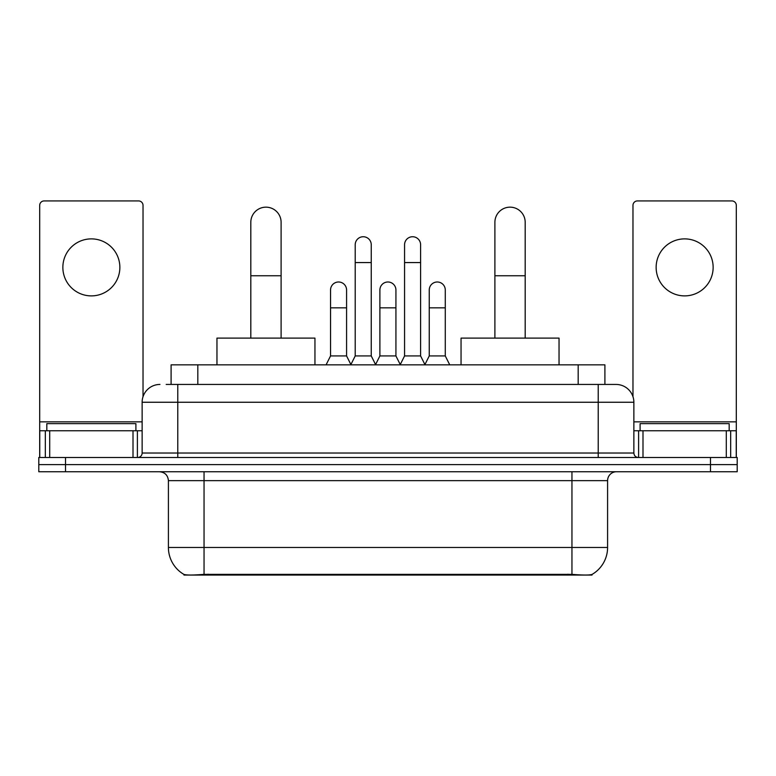 <?xml version="1.0" encoding="UTF-8"?>
<svg xmlns="http://www.w3.org/2000/svg" width="776" height="776" viewBox="0 0 776 776"><rect width="100%" height="100%" fill="white"/><g stroke="black" fill="none" stroke-linecap="round" stroke-linejoin="round"><path stroke-width="1.16" d="M171.098 384.44L171.098 364.836L604.902 364.836L604.902 384.44M592.001 574.444L592.001 575.074L183.999 575.074L183.999 574.444M168.411 547.458L204.049 547.458L204.049 480.645L168.411 480.645L168.411 547.458A31.176 31.176 0 0 0 183.825 574.356C186.133 575.249 192.875 575.249 204.049 574.356L571.951 574.356C583.115 575.249 589.857 575.249 592.175 574.356A31.176 31.176 0 0 0 607.589 547.458L607.589 480.645A8.905 8.905 0 0 1 616.493 471.74M65.523 457.481L737.2 457.481L737.2 464.611L38.8 464.611L38.8 471.74L65.523 471.74L65.523 464.611L38.8 464.611L38.8 457.481L65.523 457.481L65.523 464.611L737.2 464.611L737.2 471.74L65.523 471.74M166.597 384.44L609.81 384.44M166.19 384.44L177.772 384.44L177.772 402.249L142.134 402.249L142.134 453.029A4.452 4.452 0 0 1 137.682 457.481M159.953 384.44A17.819 17.819 0 0 0 142.134 402.249M616.047 384.44A17.819 17.819 0 0 1 633.866 402.249L598.228 402.249L598.228 384.44L615.775 384.44M633.866 402.249L633.866 453.029C634.128 455.735 635.612 457.219 638.318 457.481M737.2 457.481L737.2 464.611M135.897 430.758L135.897 423.628L46.822 423.628L46.822 430.758M91.355 238.882A28.508 28.508 0 0 0 62.856 267.38A28.508 28.508 0 0 0 91.355 295.889A28.508 28.508 0 0 0 119.863 267.38A28.508 28.508 0 0 0 91.355 238.882M133.006 457.481L133.006 430.758L49.712 430.758L49.712 457.481M143.026 396.691L143.026 205.378A4.452 4.452 0 0 0 138.574 200.926L44.145 200.926A4.452 4.452 0 0 0 39.692 205.378L39.692 430.758L49.712 430.758M133.006 430.758L142.134 430.758M39.692 457.481L39.692 430.758M729.178 430.758L729.178 423.628L640.103 423.628L640.103 430.758M250.813 338.113L250.813 222.305A15.142 15.142 0 0 1 265.955 207.163A15.142 15.142 0 0 1 281.106 222.305A15.142 15.142 0 0 0 265.955 207.163M281.106 338.113L281.106 222.305M314.949 364.836L314.949 338.113L216.96 338.113L216.96 364.836M494.894 338.113L494.894 222.305A15.142 15.142 0 0 1 510.045 207.163A15.142 15.142 0 0 1 525.187 222.305A15.142 15.142 0 0 0 510.045 207.163M525.187 338.113L525.187 222.305M559.04 364.836L559.04 338.113L461.051 338.113L461.051 364.836M350.762 364.836L355.214 355.932L371.248 355.932L375.71 364.836M371.248 355.932L371.248 244.76A8.022 8.022 0 0 0 363.236 236.738A8.022 8.022 0 0 1 363.74 236.758M355.214 355.932L355.214 262.569L371.248 262.569M355.214 262.569L355.214 244.76A8.022 8.022 0 0 1 363.236 236.738M400.115 364.836L404.568 355.932L420.602 355.932L425.054 364.836M420.602 355.932L420.602 244.76A8.022 8.022 0 0 0 412.589 236.738A8.022 8.022 0 0 1 413.094 236.758M404.568 355.932L404.568 262.569L420.602 262.569M404.568 262.569L404.568 244.76A8.022 8.022 0 0 1 412.589 236.738M326.085 364.836L330.547 355.932L346.581 355.932L350.897 364.575M346.581 355.932L346.581 290.011A8.022 8.022 0 0 0 339.063 282.008A8.022 8.022 0 0 1 346.581 290.011M330.547 355.932L330.547 307.829L346.581 307.829M330.547 307.829L330.547 290.011A8.022 8.022 0 0 1 339.063 282.008M375.574 364.575L379.891 355.932L395.925 355.932L400.251 364.575M395.925 355.932L395.925 290.011A8.022 8.022 0 0 0 388.417 282.008A8.022 8.022 0 0 1 395.925 290.011M379.891 355.932L379.891 307.829L395.925 307.829M379.891 307.829L379.891 290.011A8.022 8.022 0 0 1 388.417 282.008M424.928 364.575L429.244 355.932L445.279 355.932L449.731 364.836M445.279 355.932L445.279 290.011A8.022 8.022 0 0 0 437.761 282.008A8.022 8.022 0 0 1 445.279 290.011M429.244 355.932L429.244 307.829L445.279 307.829M429.244 307.829L429.244 290.011A8.022 8.022 0 0 1 437.761 282.008M684.645 238.882A28.508 28.508 0 0 0 656.137 267.38A28.508 28.508 0 0 0 684.645 295.889A28.508 28.508 0 0 0 713.144 267.38A28.508 28.508 0 0 0 684.645 238.882M726.288 457.481L726.288 430.758L642.994 430.758L642.994 457.481M736.308 457.481L736.308 430.758L736.308 457.481M726.288 430.758L736.308 430.758L736.308 205.378A4.452 4.452 0 0 0 731.855 200.926L637.426 200.926A4.452 4.452 0 0 0 632.973 205.378L632.973 396.691M633.866 430.758L642.994 430.758M567.945 575.074L567.945 574.192M208.055 575.074L208.055 574.192M197.822 384.44L197.822 364.836M578.178 384.44L578.178 364.836M571.951 471.74L571.951 480.645L204.049 480.645L204.049 471.74M607.589 480.645L571.951 480.645L571.951 547.458L607.589 547.458M571.951 574.356L571.951 547.458L204.049 547.458L204.049 574.356M710.476 471.74L710.476 457.481M177.772 457.481L177.772 453.029L633.866 453.029M142.134 453.029L177.772 453.029L177.772 402.249L598.228 402.249L598.228 457.481M142.134 421.853L39.692 421.853M137.391 430.758L137.391 457.481M39.76 430.758L39.76 457.481M45.328 457.481L45.328 430.758M250.813 275.761L281.106 275.761M494.894 275.761L525.187 275.761M736.308 421.853L633.866 421.853M736.24 457.481L736.24 430.758M730.672 430.758L730.672 457.481M638.609 457.481L638.609 430.758M168.411 480.645C167.888 475.232 164.919 472.264 159.507 471.74"/></g></svg>

